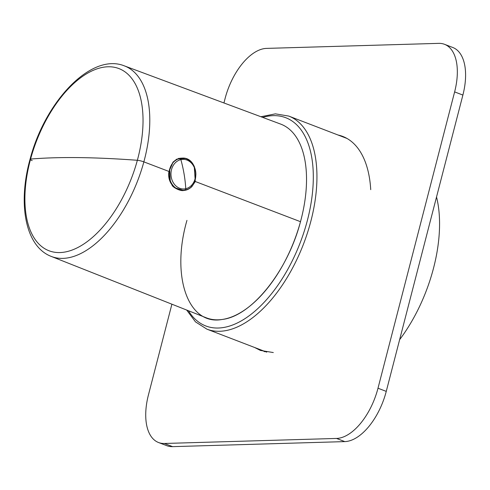 <?xml version="1.0" encoding="UTF-8"?>
<svg xmlns="http://www.w3.org/2000/svg" width="490" height="490" viewBox="0 0 490 490"><rect width="100%" height="100%" fill="white"/><g stroke="black" fill="none" stroke-linecap="round" stroke-linejoin="round"><path stroke-width="0.73" d="M194.236 166.153L195.277 181.508L300.493 221.694C287.654 271.19 251.474 316.35 222.154 319.468C188.258 325.893 170.716 276.519 186.947 220.39M300.493 221.694A103.751 54.225 111 0 1 206.241 317.79L51.162 256.386A102.043 53.33 -69 0 0 143.858 161.871L168.995 171.469C168.076 175.273 169.087 179.763 172.021 184.938C171.959 186.904 180.792 191.768 183.989 190.377C187.897 189.55 190.604 188.185 192.105 186.286C182.36 196.692 166.239 186.359 168.995 171.469L143.858 161.871A102.043 53.33 111 0 1 51.162 256.386C25.137 246.378 17.683 203.601 30.049 159.268A5.188 0.839 15.2 0 1 30.576 159.06A97.577 50.997 -69 0 0 58.678 252.571A97.577 50.997 -69 0 0 137.359 160.285A97.577 50.997 -69 0 0 109.258 66.769A97.577 50.997 -69 0 0 30.576 159.06A97.577 50.997 -69 0 0 58.678 252.571A97.577 50.997 -69 0 0 137.359 160.285A705.52 114.495 -164.8 0 0 78.572 157.602A705.52 114.495 15.2 0 0 30.576 159.06A705.52 114.495 15.2 0 1 78.572 157.602A705.52 114.495 -164.8 0 1 137.359 160.285A97.577 50.997 -69 0 0 109.258 66.769A97.577 50.997 -69 0 0 30.576 159.06A5.188 0.839 15.2 0 0 30.049 159.268C44.982 101.773 91.024 52.418 124.35 65.868A102.043 53.33 111 0 1 143.858 161.871A5.188 0.839 -164.8 0 0 137.359 160.285A5.188 0.839 -164.8 0 1 143.858 161.871A102.043 53.33 -69 0 0 124.35 65.868L280.654 124.086A103.751 54.225 111 0 1 300.493 221.694L195.277 181.508L192.105 186.286L191.621 185.949L192.105 186.286L195.277 181.508L194.585 181.275L195.277 181.508L194.242 166.153M185.22 158.472L178.666 158.38L173.013 162.129L169.577 169.277L169.124 171.549L169.577 169.277L173.007 162.447L168.995 171.469L173.013 162.129L176.792 159.128L185.22 158.466M194.506 181.465L195.859 174.875A16.084 13.395 88.3 0 0 181.998 158.117A16.084 13.395 88.3 0 0 179.812 158.399A16.084 13.395 -91.7 0 1 181.998 158.117C198.156 156.61 201.249 187.321 185.226 189.967A1.556 0.851 77 0 1 185.134 189.979A1.556 0.851 -103 0 0 185.226 189.967A1.556 0.851 -103 0 0 185.771 188.717A1.556 0.851 77 0 1 185.226 189.967L183.517 190.23M170.814 182.727L169.191 177.613L170.814 182.727A16.084 13.395 88.3 0 0 182.568 190.273A16.084 13.395 88.3 0 0 182.752 190.267L182.703 190.267M30.049 159.268A5.188 0.839 15.2 0 0 32.181 160.585A5.188 0.839 15.2 0 1 30.398 159.722M173.007 162.447L176.865 159.33A16.084 13.395 88.3 0 1 179.432 158.405A16.084 13.395 88.3 0 1 181.815 158.123A16.084 13.395 88.3 0 0 181.625 158.123A16.084 13.395 88.3 0 0 179.432 158.405L179.812 158.399A1.556 0.851 77 0 1 180.865 159.611A1.556 0.851 -103 0 0 179.812 158.399C174.758 159.783 171.378 163.409 169.675 169.271L170.238 180.589M180.865 159.611A14.822 12.348 -91.7 0 1 195.418 171.378A14.822 12.348 -91.7 0 1 185.771 188.717A77.812 42.477 -103 0 0 184.105 174.14A77.812 42.477 77 0 0 180.865 159.611A14.822 12.348 88.3 0 0 171.212 176.951A14.822 12.348 88.3 0 0 185.771 188.717A14.822 12.348 88.3 0 0 195.418 171.378A14.822 12.348 88.3 0 0 180.865 159.611A14.822 12.348 88.3 0 0 171.212 176.951A14.822 12.348 88.3 0 0 185.771 188.717A77.812 42.477 -103 0 0 184.105 174.14A77.812 42.477 77 0 0 180.865 159.611M175.812 188.056L182.942 190.267A16.084 13.395 88.3 0 0 185.134 189.979M176.865 159.33L176.865 159.33A16.084 13.395 88.3 0 1 179.432 158.405L179.812 158.399A16.084 13.395 88.3 0 0 169.675 169.271A16.084 13.395 88.3 0 0 182.942 190.261L182.568 190.273M346.308 138.192A114.648 59.915 111 0 1 346.657 138.272M338.051 135.02A114.648 59.915 111 0 1 342.645 136.392A114.648 59.915 111 0 1 370.728 189.667M454.628 91.9A51.879 27.109 -69 0 0 444.534 44.314L452.791 47.487A51.879 27.109 -69 0 1 462.885 95.072L454.628 91.9L377.998 388.215A51.879 27.109 -69 0 1 336.532 438.44L164.358 443.475A51.879 27.109 -69 0 1 158.527 442.513A51.879 27.109 -69 0 1 148.433 394.928L171.898 304.192M444.534 44.314A51.879 27.109 -69 0 0 438.703 43.359L266.529 48.394A51.879 27.109 -69 0 0 225.063 98.613L223.942 102.961M273.304 352.555L260.417 350.436L254.61 347.484M264.661 351.728A114.648 59.915 111 0 1 262.867 350.656M462.885 95.072L386.255 391.388L377.998 388.215M158.527 442.513L166.784 445.686A51.879 27.109 -69 0 0 172.615 446.641L344.788 441.606A51.879 27.109 -69 0 0 386.255 391.388M399.626 339.693A114.127 59.645 -69 0 0 439.34 216.023A114.127 59.645 -69 0 0 436.529 196.986M172.615 446.641L164.358 443.475M344.788 441.606L336.532 438.44M266.707 352.132L206.921 329.164A114.127 59.645 -69 0 0 281.523 286.289A114.127 59.645 -69 0 0 316.718 168.915A114.127 59.645 -69 0 0 288.775 116.087L275.404 113.852L260.913 116.736M188.436 310.74A111.536 58.292 -69 0 0 266.952 299.206A111.536 58.292 -69 0 0 313.092 169.344A111.536 58.292 -69 0 0 262.707 117.404M181.625 158.123L181.998 158.117M346.969 138.443L288.775 116.087M186.659 310.035L195.492 321.875L206.921 329.164"/></g></svg>
